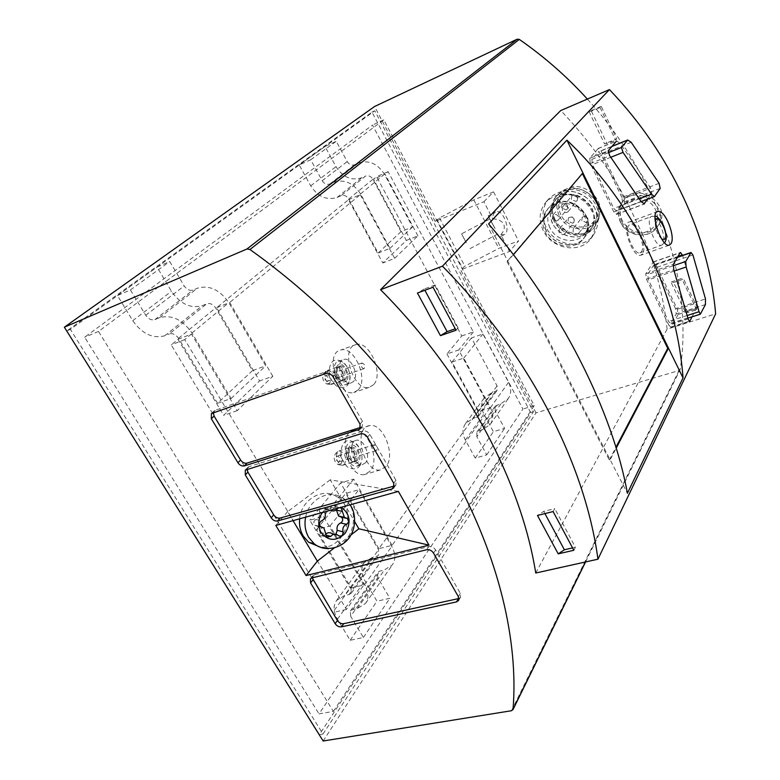 <?xml version="1.0" encoding="UTF-8"?>
<svg xmlns="http://www.w3.org/2000/svg" width="780" height="780" viewBox="0 0 780 780"><rect width="100%" height="100%" fill="white"/><g stroke="black" fill="none" stroke-linecap="round" stroke-linejoin="round"><path stroke-width="0.58" stroke-dasharray="3.9 2.92" d="M535.743 573.017L667.105 329.15L715.64 313.833M667.105 329.15C663.78 297.336 655.375 265.258 641.881 232.908C632.911 232.206 626.291 227.906 622.021 220.018C618.842 212.862 619.379 206.281 623.639 200.255L625.277 198.422C640.702 181.652 672.282 206.827 658.486 224.913C654.537 230.305 649.009 232.976 641.881 232.908L625.277 198.422C608.039 166.803 586.531 137.504 560.752 110.536M685.298 312.019L688.028 312.526L696.637 309.767L697.486 308.11L685.298 312.019L670.907 282.077L673.598 282.457L682.217 279.581L683.105 277.982L670.907 282.077M697.486 308.11L683.105 277.982M601.195 106.334L588.978 111.511L591.425 111.209L600.064 107.542L601.195 106.334L616.717 138.859L604.5 143.832L606.996 143.656L615.635 140.147L616.717 138.859M588.978 111.511L604.5 143.832M621.904 197.467L601.126 154.381L598.465 151.788L591.874 159.344L592.508 164.59L613.762 208.406L616.307 210.883L622.567 202.644L621.904 197.467L659.09 183.339M675.529 308.665L655.775 267.706L653.513 265.434L647.702 274.482L648.414 279.805L668.606 321.418L670.761 323.583L676.279 313.911L675.529 308.665L705.49 298.974M668.801 325.114L670.956 327.278L671.502 326.84L678.093 314.496L677.352 309.26L655.609 264.157L653.347 261.885L645.752 273.77L646.464 279.103L668.801 325.114L688.155 318.971M692.055 316.836L696.218 308.685L696.325 303.137L682.588 255.401M598.387 148.346L589.709 158.281L590.333 163.547L613.87 211.994L616.824 214.168L624.585 203.551L623.912 198.383L601.048 150.94L598.387 148.346L616.58 140.966L620.071 143.247L650.744 188.214L651.807 193.294L647.78 199.085M488.611 223.889L610.135 459.771L616.21 448.149M582.348 173.54L507.039 261.553L609.317 459.985L610.135 459.771L627.403 493.272M513.425 254.69L507.039 261.553M609.317 459.985L615.947 447.31M582.173 173.179L582.904 172.887M642.535 253.851L640.594 255.284C632.336 257.878 620.695 222.944 629.47 221.92C636.441 219.502 647.712 247.124 642.535 253.851M628.768 225.4C624.127 230.831 633.847 254.953 639.824 252.895L641.482 251.677C645.928 245.934 636.265 222.222 630.289 224.299L628.768 225.4M456.046 330.242L458.084 327.815L455.267 328.799M433.027 287.245L435.162 284.944L458.084 327.815M435.162 284.944L424.203 289.019L424.876 290.267M424.203 289.019L417.446 293.026M553.117 511.563L554.755 508.628L543.748 511.378L537.478 515.453M573.846 550.28L575.396 547.248L554.755 508.628M544.937 513.601L543.748 511.378M575.396 547.248L572.578 547.901M591.425 111.209L606.996 143.656M600.064 107.542L615.635 140.147M696.637 309.767L682.217 279.581M688.028 312.526L673.598 282.457M323.154 741L536.006 412.844L679.029 370.519L680.238 369.184C693.283 284.349 660.114 178.542 587.369 99.079M536.006 412.844L460.629 269.802L509.457 251.501L518.573 240.903L498.82 248.371L464.851 266.175L460.629 269.802M500.838 234.712C504.192 230.87 505.118 227.331 503.617 224.084C501.852 220.945 498.196 219.17 492.648 218.77C492.736 215.231 493.72 212.95 495.612 211.955C502.905 207.899 511.729 231.748 504.046 234.761L500.838 234.712L509.457 251.501M483.892 201.737L493.555 191.88L473.811 199.885L439.491 217.922L435.113 221.383L483.892 201.737L492.648 218.77M435.113 221.383L374.575 106.499M584.902 217.132C578.292 202.488 556.501 198.042 547.414 209.274C542.061 215.982 541.33 223.597 545.22 232.118C552.055 246.958 574.48 251.14 583.303 238.972C587.993 232.489 588.52 225.215 584.902 217.132M546.351 230.753C542.471 222.251 543.202 214.646 548.545 207.948C564.652 187.863 601.243 218.147 584.356 237.578C575.542 249.727 553.157 245.573 546.351 230.753M546.146 230.831C542.051 221.286 544.128 211.088 551.528 204.955C557.242 201.835 563.569 200.977 570.502 202.371C577.151 205.169 582.377 209.615 586.17 215.709C590.226 225.459 587.886 235.687 580.359 241.624C569.293 248.459 552.913 243.224 546.146 230.831M543.231 230.509C538.356 219.843 539.312 210.307 546.078 201.922C557.378 191.831 570.112 191.636 584.288 201.318C596.447 213.428 598.582 225.927 590.684 238.826C579.735 254.134 551.743 249.005 543.231 230.509M546.058 227.117C541.232 216.489 542.188 207.002 548.935 198.656C560.186 188.594 572.861 188.38 586.96 198.013C599.04 210.044 601.146 222.495 593.278 235.345C582.367 250.585 554.512 245.515 546.058 227.117M552.367 223.324C548.34 213.876 550.417 203.775 557.749 197.691C563.413 194.581 569.673 193.723 576.527 195.088C583.099 197.837 588.257 202.225 591.991 208.25C595.988 217.893 593.648 228.033 586.19 233.932C575.231 240.718 559.036 235.579 552.367 223.324M552.572 223.246C548.75 214.832 549.49 207.295 554.794 200.655C570.775 180.736 606.899 210.629 590.158 229.915C581.412 241.966 559.27 237.9 552.572 223.246M554.755 220.603C550.953 212.219 551.704 204.721 556.988 198.101C572.929 178.23 608.887 207.997 592.186 227.224C583.479 239.236 561.425 235.209 554.755 220.603M553.8 220.525C549.705 211.477 550.514 203.375 556.237 196.238C565.89 187.531 576.761 187.307 588.841 195.556C599.196 205.881 600.961 216.567 594.145 227.594C584.766 240.581 560.986 236.252 553.8 220.525M554.882 219.219C550.797 210.181 551.616 202.098 557.329 194.971L562.936 190.593C579.92 180.434 605.368 201.493 598.445 219.98L595.15 226.258C585.79 239.226 562.048 234.916 554.882 219.219M559.065 215.397C554.443 204.058 556.93 195.244 566.543 188.965C582.231 179.585 605.66 198.978 599.284 216.06C594.662 233.503 566.797 232.81 559.065 215.397M560.849 214.714C557.466 207.197 558.139 200.46 562.867 194.503C577.229 176.524 609.599 203.317 594.487 220.662C586.628 231.445 566.816 227.838 560.849 214.714M549.958 227.897C546.478 220.233 547.131 213.379 551.938 207.334C566.495 189.091 599.615 216.508 584.269 234.088C576.293 245.037 556.101 241.274 549.958 227.897M568.542 208.016C566.777 205.579 564.827 205.189 562.682 206.836L562.351 210.395C564.125 212.823 566.085 213.213 568.22 211.546L568.542 208.016M579.238 229.603C577.434 227.155 575.465 226.785 573.329 228.491L573.047 231.913C574.86 234.37 576.839 234.731 578.975 233.005L579.238 229.603M558.48 216.596C556.735 214.188 554.794 213.798 552.679 215.416L552.357 218.936C554.112 221.354 556.052 221.734 558.168 220.106L558.48 216.596M565.246 230.168C563.472 227.75 561.522 227.36 559.406 229.018L559.124 232.459C560.908 234.887 562.858 235.258 564.974 233.591L565.246 230.168M493.555 191.88L518.573 240.903M323.017 734.029L533.462 411.684L374.761 110.799L70.376 329.375L323.017 734.029L319.43 734.614L530.644 412.523L371.972 112.115L66.924 330.847L319.43 734.614M473.811 199.885L498.82 248.371M495.095 228.559L488.153 215.865L495.095 228.559M494.695 227.965L489.791 219.014L494.695 227.965M466.294 242.863L461.565 233.834L466.294 242.863M360.731 427.391L362.31 426.368L362.427 421.327L335.556 374.098C333.645 371.29 331.305 370.198 328.536 370.822L215.231 410.319L213.31 412.639M394.427 485.969L395.977 484.906L395.967 480.285L369.847 434.363C367.985 431.632 365.664 430.531 362.885 431.067L249.132 466.615L247.923 467.337L247.124 469.19M458.981 598.484L460.512 597.285L460.337 593.404L435.61 549.949C433.826 547.355 431.555 546.244 428.776 546.624L314.301 574.85L312.78 575.776L312.215 577.834M398.385 491.419L330.242 479.817L354.783 521.791M299.637 518.807C301.099 499.502 323.047 486.935 336.97 496.87C358.722 509.35 344.672 550.904 319.741 546.917M350.961 534.943L334.396 547.852M330.242 479.817L287.644 511.621L293.046 520.64M287.644 511.621L275.808 525.418M325.718 534.183L325.084 534.904L321.116 535.636L318.221 526.597L314.935 525.213C313.17 523.01 313.502 521.099 315.929 519.48C318.962 517.94 320.122 515.453 319.42 512.002C319.332 508.492 320.804 507.166 323.846 508.043L329.569 509.272C327.317 508.307 325.796 509.135 324.997 511.777M329.95 509.593L330.671 510.198M340.109 507.585L337.984 508.17M331.939 533.578L332.748 534.29L335.965 534.222M324.226 508.365L324.88 508.93C327.327 510.334 329.569 509.886 331.588 507.585L337.369 508.804M336.628 509.613L335.371 506.785L331.588 507.585M533.462 411.684L530.644 412.523M70.376 329.375L66.924 330.847M374.761 110.799L371.972 112.115M364.357 368.394L363.802 368.726C361.033 367.312 360.448 365.401 362.056 362.993C364.435 363.831 365.206 365.635 364.357 368.394M376.74 450.216L376.019 450.645C373.24 449.036 372.752 447.057 374.566 444.717C376.867 445.585 377.598 447.418 376.74 450.216M327.883 380.933L327.308 381.264C324.5 379.909 323.924 378.027 325.601 375.628C328.019 376.428 328.78 378.193 327.883 380.933M339.427 461.438L338.686 461.877C335.868 460.317 335.4 458.377 337.282 456.046C339.622 456.875 340.334 458.679 339.427 461.438M329.277 383.37L326.849 383.974C322.822 381.166 321.769 377.666 323.671 373.483C326.956 369.847 332.748 380.094 329.277 383.37M340.84 463.866L338.013 464.578C334.074 461.477 333.206 457.87 335.41 453.765C338.832 450.362 344.175 460.327 340.84 463.866M332.953 383.546L329.94 384.306C324.928 380.796 323.612 376.438 325.972 371.221L327.308 370.461C331.793 369.028 336.599 380.182 332.953 383.546M344.594 464.149L342.742 465.241L341.084 465.046C336.18 461.175 335.098 456.671 337.828 451.552L339.271 450.85C345.033 452.887 346.808 457.324 344.594 464.149M342.401 380.328L340.987 381.157C335.605 382.746 331.168 368.111 336.745 367.175L337.994 367.165C343.18 370.373 344.653 374.761 342.401 380.328M354.256 461.263L352.423 462.355C346.769 463.622 343.112 448.49 348.923 447.895L350.24 447.964C355.144 451.24 356.489 455.676 354.256 461.263M347.997 383.263L345.501 384.696C336.677 387.046 329.452 363.207 338.452 361.462C345.832 358.868 354.003 377.588 347.997 383.263M359.95 464.315L356.762 466.167C347.5 467.971 341.552 443.323 350.932 442.133C358.342 440.056 365.674 458.152 359.95 464.315M353.447 381.537L350.941 382.98C342.059 385.34 334.737 361.198 343.795 359.453C351.224 356.85 359.482 375.804 353.447 381.537M365.527 462.784L362.32 464.646C352.999 466.469 346.964 441.499 356.401 440.31C363.86 438.223 371.28 456.553 365.527 462.784M358.166 389.873L353.71 392.515C337.594 397.156 324.168 352.833 340.802 349.996C354.237 345.628 368.891 379.45 358.166 389.873M370.295 471.101L364.591 474.523C347.636 478.169 336.609 432.334 353.906 430.55C367.36 427.108 380.523 459.79 370.295 471.101M373.542 384.745L369.145 387.368C353.184 391.95 339.631 347.295 356.099 344.536C369.398 340.226 384.111 374.312 373.542 384.745M386.022 466.518L380.396 469.93C363.597 473.519 352.404 427.343 369.544 425.636C382.863 422.243 396.103 455.188 386.022 466.518M446.95 353.935L478.101 411.587L489.869 407.998L458.698 349.976L446.95 353.935L461.789 335.927L376.633 176.689L373.552 179.215L406.36 240.454L382.824 262.977L348.455 199.768L216.586 307.759L259.594 380.942L223.665 415.331L178.006 339.349L171.22 344.906L332.66 612.524L350.298 588.159L363.87 584.961L323.359 516.477L309.845 520.201L350.298 588.159M489.869 407.998L392.077 545.347L378.875 548.672L478.101 411.587M378.875 548.672L340.577 482.927L309.845 520.201M252.486 370.617L217.561 403.289L178.542 338.305C175.851 334.513 172.78 333.06 169.319 333.947L206.778 303.82C210.142 302.913 213.106 304.288 215.65 307.944L252.486 370.617L265.688 365.83L228.774 302.64C219.794 289.712 209.391 284.885 197.545 288.161L193.03 290.053C189.696 290.979 186.742 289.614 184.197 285.948L169.748 261.544L157.072 267.121L171.483 291.32C180.346 304.015 190.603 308.802 202.254 305.662L206.778 303.82M217.561 403.289L231.095 398.522L191.987 332.992C182.501 319.556 171.688 314.457 159.539 317.704L154.918 319.605C151.495 320.522 148.434 319.078 145.743 315.276L130.416 289.945L117.458 295.561L132.746 320.677C142.096 333.86 152.743 338.9 164.697 335.8L169.319 333.947M117.458 295.561L157.072 267.121M130.416 289.945L169.748 261.544M400.988 231.67L378.144 253.052L348.767 199.017C346.71 195.887 344.175 194.776 341.172 195.682L365.547 176.066C368.482 175.168 370.939 176.231 372.908 179.273L400.988 231.67L412.542 226.999L384.433 174.242C377.491 163.537 368.852 159.793 358.537 163.02L354.559 164.804C351.644 165.721 349.196 164.658 347.217 161.616L336.258 141.307L325.036 146.503L335.985 166.676C342.859 177.236 351.38 180.941 361.559 177.82L365.547 176.066M378.144 253.052L389.971 248.342L360.565 193.928C353.32 182.871 344.409 178.971 333.84 182.227L329.764 184.031C326.771 184.948 324.246 183.846 322.189 180.707L310.713 159.754L299.237 165.028L310.703 185.835C317.869 196.726 326.664 200.596 337.096 197.457L341.172 195.682M299.237 165.028L325.036 146.503M310.713 159.754L336.258 141.307M371.933 557.612L364.338 562.399C360.818 567.577 361.003 573.69 364.913 580.739L376.994 601.185L389.863 598.279L377.773 577.688L377.588 572.5L379.821 571.087L384.384 569.985L392.36 564.886C395.801 559.679 395.596 553.527 391.755 546.419L358.907 489.703L345.735 493.438L378.553 549.734L378.7 555.067L376.486 556.481L371.933 557.612L344.36 595.667L336.609 600.454C333.05 605.69 333.333 611.939 337.447 619.193L350.161 640.273L363.373 637.504L350.649 616.278L377.773 577.688M350.649 616.278L350.395 610.974L352.667 609.57L357.357 608.517L365.508 603.418C368.989 598.153 368.696 591.854 364.64 584.522L330.018 525.954L316.495 529.6L351.078 587.72L351.312 593.17L349.04 594.584L344.36 595.667M363.373 637.504L389.863 598.279M350.161 640.273L376.994 601.185M316.495 529.6L345.735 493.438M491.01 393.208L484.263 397.849C480.987 402.626 480.86 408.047 483.902 414.102L493.379 431.671L504.601 428.386L495.124 410.709L495.202 406.117L501.16 403.533L508.238 398.59C511.417 393.802 511.514 388.372 508.531 382.298L482.956 334.006L471.49 337.915L497.065 385.895L496.948 390.604L491.01 393.208L472.495 418.782L465.601 423.462C462.267 428.317 462.189 433.856 465.368 440.076L475.235 458.113L486.73 454.857L476.853 436.702L495.124 410.709M476.853 436.702L476.902 432.013L482.995 429.429L490.23 424.437C493.457 419.572 493.516 414.014 490.406 407.774L463.739 358.127L451.99 362.027L478.647 411.352L478.569 416.169L472.495 418.782M486.73 454.857L504.601 428.386M475.235 458.113L493.379 431.671M451.99 362.027L471.49 337.915M178.006 339.349L191.461 334.035L237.208 410.67L272.795 376.243L259.594 380.942M272.795 376.243L229.71 302.455L216.586 307.759M348.455 199.768L360.253 194.678L229.71 302.455M360.253 194.678L394.66 258.326L382.824 262.977M394.66 258.326L417.904 235.843L406.36 240.454M417.904 235.843L385.066 174.194L373.552 179.215M461.789 335.927L473.333 331.968L388.118 171.668L385.066 174.194M388.118 171.668L376.633 176.689M473.333 331.968L458.698 349.976M392.077 545.347L353.73 479.115L340.577 482.927M353.73 479.115L323.359 516.477M191.461 334.035L184.733 339.593L346.456 609.414L363.87 584.961M346.456 609.414L332.66 612.524M184.733 339.593L171.22 344.906M237.208 410.67L223.665 415.331M231.095 398.522L265.688 365.83M191.987 332.992L228.774 302.64M389.971 248.342L412.542 226.999M360.565 193.928L384.433 174.242M364.64 584.522L391.755 546.419M330.018 525.954L358.907 489.703M490.406 407.774L508.531 382.298M463.739 358.127L482.956 334.006M333.372 711.389L534.242 405.619L383.799 119.857L98.504 331.451L333.372 711.389L319.03 713.905L522.892 409.022L372.518 125.083L84.669 337.223L319.03 713.905M98.504 331.451L84.669 337.223M383.799 119.857L372.518 125.083M534.242 405.619L522.892 409.022M345.608 379.226L344.194 380.065C338.822 381.644 334.376 366.99 339.944 366.054C344.399 364.63 349.216 375.853 345.608 379.226M346.456 380.728C341.445 386.305 332.524 370.646 337.73 365.342C342.82 359.96 351.536 375.394 346.456 380.728M343.97 379.792L341.289 380.62C335.927 377.062 334.561 372.577 337.214 367.175L338.305 366.629C342.761 365.206 347.587 376.418 343.97 379.792M357.532 460.288L355.709 461.38C350.064 462.637 346.398 447.476 352.19 446.891C357.923 448.968 359.707 453.433 357.532 460.288M358.39 461.779C353.379 468.049 344.351 452.429 349.557 446.433C354.647 440.369 363.47 455.764 358.39 461.779M355.856 460.785L352.706 461.789C347.412 457.831 346.291 453.2 349.343 447.905L350.522 447.398C356.255 449.475 358.03 453.94 355.856 460.785M631.166 142.282L601.126 154.381M639.425 198.744L613.762 208.406M610.876 157.248L592.508 164.59M692.913 254.943L655.775 267.706M687.365 315.442L668.606 321.418M674.242 271.04L648.414 279.805M661.869 239.265C657.316 234.487 655.112 228.559 655.268 221.491M663.029 244.072L661.44 245.271C654.566 247.426 644.475 217.191 651.797 216.411C657.599 214.403 667.3 238.349 663.029 244.072M624.585 203.551L651.807 193.294M616.824 214.168L643.734 204.116M623.912 198.383L650.744 188.214M601.048 150.94L620.071 143.247M598.065 148.57L616.239 141.19M589.709 158.281L608.156 150.842M590.333 163.547L609.736 155.776M613.87 211.994L641.218 201.737M671.502 326.84L689.149 321.272M678.093 314.496L696.218 308.685M677.352 309.26L696.325 303.137M655.609 264.157L677.957 256.444M652.889 262.226L680.082 252.798M645.752 273.77L673.364 264.313M646.464 279.103L673.793 269.812M660.192 188.438L622.567 202.644M654.781 196.316L616.726 210.59M611.803 146.484L598.133 152.012M608.137 152.802L591.874 159.344M700.791 313.804L671.307 323.164M705.422 304.561L676.279 313.911M677.401 257.38L653.045 265.785M673.072 265.805L647.702 274.482M585.448 561.971L680.238 369.184M511.505 710.726L679.029 370.519M436.946 219.599L462.365 267.891M439.491 217.922L464.851 266.175M362.427 421.327L360.029 424.115M335.556 374.098L333.031 376.75M328.536 370.822L325.981 373.454M215.231 410.319L212.443 412.932M395.967 480.285L393.715 483.239M369.847 434.363L367.477 437.19M362.885 431.067L360.497 433.885M249.132 466.615L246.499 469.385M460.337 593.404L458.357 596.661M435.61 549.949L433.534 553.098M428.776 546.624L426.67 549.754M314.301 574.85L311.951 577.902M322.335 512.518C327.883 505.82 334.23 504.055 341.386 507.234M305.633 517.15C308.88 499.063 329.56 488.68 342.732 497.981C363.256 509.788 352.326 549.1 328.399 548.593M340.421 516.76L346.252 518.057M332.456 534.027L338.237 535.48M325.084 534.904L325.718 535.06M320.083 532.36L325.786 533.803M316.134 525.72L321.34 526.987M315.929 519.48L321.613 520.806M319.42 512.002L325.123 513.269M568.142 221.247L568.435 217.854C572.822 216.265 574.636 217.756 573.895 222.339L572.686 223.197L568.142 221.247M561.532 207.948L561.863 204.467C566.29 202.946 568.084 204.477 567.245 209.069L566.085 209.888L561.532 207.948M581.851 220.662L582.133 217.288C586.521 215.621 588.374 217.094 587.681 221.715L586.423 222.622L581.851 220.662M571.399 199.495L571.74 195.985C576.196 194.425 578.009 195.965 577.171 200.606L575.981 201.445L571.399 199.495M178.542 338.305L215.65 307.944M164.697 335.8L202.254 305.662M132.746 320.677L171.483 291.32M145.743 315.276L184.197 285.948M154.918 319.605L193.03 290.053M159.539 317.704L197.545 288.161M348.767 199.017L372.908 179.273M337.096 197.457L361.559 177.82M310.703 185.835L335.985 166.676M322.189 180.707L347.217 161.616M329.764 184.031L354.559 164.804M333.84 182.227L358.537 163.02M337.447 619.193L364.913 580.739M349.04 594.584L376.486 556.481M351.078 587.72L378.553 549.734M357.357 608.517L384.384 569.985M352.667 609.57L379.821 571.087M465.368 440.076L483.902 414.102M476.56 417.544L494.988 391.969M478.647 411.352L497.065 385.895M482.995 429.429L501.16 403.533M478.92 430.628L497.182 404.742M622.001 222.173C611.491 201.289 645.372 188.321 655.532 209.8C665.701 231.114 631.839 243.155 622.001 222.173M620.568 222.056C617.37 214.88 617.906 208.28 622.177 202.234C636.041 182.345 671.785 207.587 657.15 226.99C649.282 239.567 626.847 236.408 620.568 222.056M657.793 211.497L629.47 221.92M669.074 245.271L640.594 255.284M655.034 216.343L651.797 216.411L630.289 224.299M639.824 252.895L661.44 245.271L664.658 242.96M616.405 214.461L644.046 204.145M670.956 327.278L689.462 321.428M653.347 261.885L680.492 252.466M611.92 146.347L598.465 151.788M641.131 201.572L616.307 210.883M687.97 318.133L670.761 323.583M677.547 257.137L653.513 265.434M585.575 561.941L680.072 369.681M583.303 238.972L584.356 237.578M547.414 209.274L548.545 207.948M590.684 238.826L593.278 235.345M546.078 201.922L548.935 198.656M590.158 229.915L592.186 227.224M554.794 200.655L556.988 198.101M594.145 227.594L595.15 226.258M556.237 196.238L557.329 194.971M566.543 188.965L562.936 190.593M599.284 216.06L598.445 219.98M584.269 234.088L594.487 220.662M551.938 207.334L562.867 194.503M495.612 211.955L488.153 215.865M504.046 234.761L499.298 237.247M489.791 219.014L461.565 233.834M497.659 234.107L469.443 248.908M362.31 426.368L359.911 429.175M214.217 410.914L211.429 413.536M395.977 484.906L393.724 487.87M247.923 467.337L245.291 470.106M460.512 597.285L458.62 600.415M312.78 575.776L310.421 578.828M336.97 496.87L342.732 497.981L350.005 504.835M332.748 534.29L338.54 535.743M334.327 534.173L337.711 535.021M321.116 535.636L326.83 537.098M318.221 526.597L323.915 527.992M314.935 525.213L320.609 526.597M323.846 508.043L329.569 509.272M324.88 508.93L330.613 510.159M335.371 506.785L339.709 507.692M564.974 233.591L573.895 222.339C574.957 217.347 573.134 215.845 568.435 217.854L559.406 229.018M558.168 220.106L567.245 209.069C568.405 204.077 566.611 202.547 561.863 204.467L552.679 215.416M578.975 233.005L587.681 221.715C588.676 216.684 586.833 215.212 582.133 217.288L573.329 228.491M568.22 211.546L577.171 200.606C578.321 195.575 576.508 194.035 571.74 195.985L562.682 206.836M362.056 362.993L325.601 375.628M363.802 368.726L327.308 381.264M374.566 444.717L337.282 456.046M376.019 450.645L338.686 461.877M326.849 383.974L329.94 384.306M323.671 373.483L325.972 371.221M338.013 464.578L341.084 465.046M335.41 453.765L337.828 451.552M336.745 367.175L327.308 370.461M340.987 381.157L331.519 384.384M348.923 447.895L339.271 450.85M352.423 462.355L342.742 465.241M347.422 385.349C356.899 369.291 336.609 352.151 330.73 363.909C327.551 372.304 329.472 379.675 336.492 386.002C341.552 388.226 345.199 388.001 347.422 385.349M342.079 380.62L342.225 380.484C344.857 379.07 341.328 367.594 337.994 367.165M359.482 466.206C368.726 451.873 349.996 432.256 342.829 444.385C339.251 452.566 340.743 460.063 347.315 466.859C352.531 469.745 356.587 469.521 359.482 466.206M353.603 461.867L353.944 461.565C357.221 459.147 351.624 446.326 350.24 447.964M345.501 384.696L350.941 382.98M338.452 361.462L343.795 359.453M356.762 466.167L362.32 464.646M350.932 442.133L356.401 440.31M356.099 344.536L340.802 349.996M369.145 387.368L353.71 392.515M369.544 425.636L353.906 430.55M380.396 469.93L364.591 474.523M336.609 600.454L364.338 562.399M351.312 593.17L378.7 555.067M350.395 610.974L377.588 572.5M465.601 423.462L484.263 397.849M478.569 416.169L496.948 390.604M476.902 432.013L495.202 406.117M365.508 603.418L392.36 564.886M490.23 424.437L508.238 398.59M623.639 200.255L622.177 202.234C617.818 208.406 617.263 215.114 620.519 222.388C626.847 236.73 649.243 239.665 657.15 226.99L658.486 224.913M341.289 380.62C340.694 380.796 339.446 379.353 337.555 376.272C334.561 365.313 337.828 368.17 337.214 367.175M339.944 366.054L338.305 366.629M344.194 380.065L342.556 380.62M352.706 461.789C351.458 461.438 350.084 459.371 348.582 455.588C348.065 450.791 348.319 448.227 349.343 447.905M352.19 446.891L350.522 447.398M355.709 461.38L354.023 461.877"/><path stroke-width="1.17" d="M246.958 248.995L249.941 249.502C333.869 309.241 406.731 390.536 453.18 474.065C499.258 557.739 518.573 641.15 513.045 709.225L511.505 710.726L323.154 741L64.36 327.2L246.958 248.995L517.198 39.185L374.575 106.499L64.36 327.2M341.474 626.857L456.456 601.916L458.543 600.551L458.357 596.661L433.534 553.098C431.74 550.495 429.458 549.374 426.67 549.754L311.951 577.902L310.421 578.828L310.577 582.962L335.176 623.668C336.882 626.057 338.978 627.12 341.474 626.857L343.707 623.688L458.981 598.484M277.602 520.962L391.969 489.002L393.724 487.87L393.715 483.239L367.477 437.19C365.606 434.45 363.275 433.348 360.497 433.885L245.291 470.106L245.281 474.913L271.196 517.793C272.981 520.299 275.116 521.352 277.602 520.962L280.108 518.057L394.427 485.969M244.393 465.904L359.911 429.175L360.029 424.115L333.031 376.75C331.11 373.942 328.76 372.84 325.981 373.454L211.429 413.536L211.322 418.714L237.929 462.745C239.762 465.319 241.907 466.362 244.393 465.904L247.036 463.135L360.74 427.362M429.01 545.152L398.385 491.419L275.808 525.418L306.091 575.552L429.01 545.152L358.868 528.782L350.961 534.943M380.562 289.692C465.436 375.17 521.089 481.299 535.743 573.017L597.958 559.192L715.64 313.833C709.274 237.442 671.365 154.157 609.433 89.593L560.752 110.536L380.562 289.692L442.465 266.185L609.433 89.593M417.446 293.026L433.027 287.245L456.046 330.242L440.447 335.654L417.446 293.026M573.846 550.28L553.117 511.563L537.478 515.453L558.207 553.858L573.846 550.28M597.958 559.192C585.156 464.353 529.523 354.461 442.465 266.185M627.705 139.981L621.436 147.449L623.015 152.393L651.544 194.181L654.371 196.589L660.192 188.438L659.09 183.339L631.166 142.282L627.705 139.981L611.92 146.347M685.717 261.485L686.146 266.994L699.056 311.717L700.352 314.165L705.422 304.561L705.49 298.974L692.913 254.943L691.051 252.506L685.717 261.485L673.072 265.805M689.149 321.272L689.9 321.029L692.055 316.836M689.9 321.029L689.452 321.399L688.155 318.971L673.793 269.812L673.364 264.313L680.082 252.798L680.501 252.486L682.588 255.401M643.734 204.116L647.78 199.085M644.465 203.843L641.218 201.737L609.736 155.776L608.156 150.842L616.58 140.975M566.914 140.156L488.611 223.889C561.844 309.514 612.641 411.567 627.403 493.272L683.026 377.92C676.777 292.851 636.422 206.203 566.914 140.156L683.026 377.92M670.888 243.877C675.997 237.081 664.989 209.02 657.793 211.516C649.292 212.374 661.771 247.514 669.074 245.251L670.888 243.877M616.21 448.149L668.47 348.124L667.739 348.348L582.348 173.54M582.904 172.887L513.425 254.69M615.947 447.31L667.739 348.348M455.267 328.799L447.106 331.627L440.447 335.654M424.876 290.267L447.106 331.627M572.578 547.901L564.389 549.783L544.937 513.601M564.389 549.783L558.207 553.858M587.369 99.079C566.875 76.537 544.187 56.648 519.314 39.41L517.198 39.185M213.31 412.639L214.1 416.081L240.591 460.005C242.414 462.56 244.559 463.603 247.036 463.135M247.124 469.19L247.913 472.134L273.712 514.907C275.486 517.403 277.622 518.456 280.108 518.057M312.215 577.834L337.418 620.51C339.125 622.898 341.221 623.951 343.707 623.688M354.783 521.791L358.868 528.782M319.741 546.917L308.558 542.207L303.235 536.026C300.222 530.878 299.023 525.135 299.637 518.807M334.396 547.852L317.333 561.142L306.091 575.552M293.046 520.64L317.333 561.142M335.965 534.222L337.204 530.361C336.511 526.948 337.652 524.472 340.626 522.941C343.044 521.264 343.327 519.353 341.484 517.189L338.549 516.019L336.541 510.159L342.352 511.397L344.37 517.306L347.324 518.486C349.177 520.66 348.884 522.6 346.456 524.287C343.463 525.827 342.322 528.323 343.015 531.775C343.083 535.363 341.591 536.679 338.54 535.743L337.711 535.021C335.234 533.51 332.943 533.959 330.827 536.357L326.83 537.098L323.915 527.992L320.609 526.597C318.835 524.375 319.166 522.444 321.613 520.806C324.656 519.256 325.825 516.74 325.123 513.269L324.997 511.777M330.671 510.198C333.128 511.573 335.351 511.105 337.369 508.804L337.984 508.17M342.352 511.397L341.162 508.004L340.109 507.585M334.327 534.173L331.939 533.578C329.843 532.223 327.776 532.428 325.718 534.183M336.541 510.159L336.628 509.613M651.544 194.181L639.425 198.744M623.015 152.393L610.876 157.248M699.056 311.717L687.365 315.442M686.146 266.994L674.242 271.04M655.268 221.491C656.935 211.273 669.035 233.142 665.028 239.06L661.869 239.265M677.957 256.444L682.412 254.904M627.364 140.195L611.803 146.484M621.436 147.449L608.137 152.802M690.631 252.817L677.401 257.38M249.941 249.502L519.314 39.41M513.045 709.225L585.448 561.971M360.731 427.391L358.361 430.151M214.1 416.081L211.322 418.714M240.591 460.005L237.929 462.745M394.222 486.037L391.969 489.002M247.913 472.134L245.281 474.913M273.712 514.907L271.196 517.793M458.435 598.64L456.456 601.916M312.926 579.91L310.577 582.962M337.418 620.51L335.176 623.668M341.386 507.234C350.171 514.049 351.429 522.727 345.16 533.286C336.463 541.603 328.439 541.359 321.087 532.545C317.616 525.847 318.035 519.178 322.335 512.518M328.399 548.593C323.096 548.691 318.347 547.072 314.145 543.728L308.792 537.498C305.253 531.365 304.21 524.579 305.633 517.15M340.626 522.941L346.456 524.287M337.204 530.361L343.015 531.775M325.718 535.06L330.827 536.357M664.658 242.96L664.852 242.658C666.062 239.772 667.787 237.744 663.663 225.927C659.607 218.77 656.731 215.572 655.034 216.343M654.371 196.609L641.131 201.572M700.362 314.194L687.97 318.133M691.041 252.486L677.547 257.137M512.87 709.839L585.575 561.941M350.005 504.835C357.016 513.747 356.275 532.721 345.618 541.691C334.327 551.616 319.732 549.023 314.145 543.728L308.558 542.207M338.549 516.019L344.37 517.306M341.484 517.189L347.324 518.486M339.709 507.692L341.162 508.004"/></g></svg>
